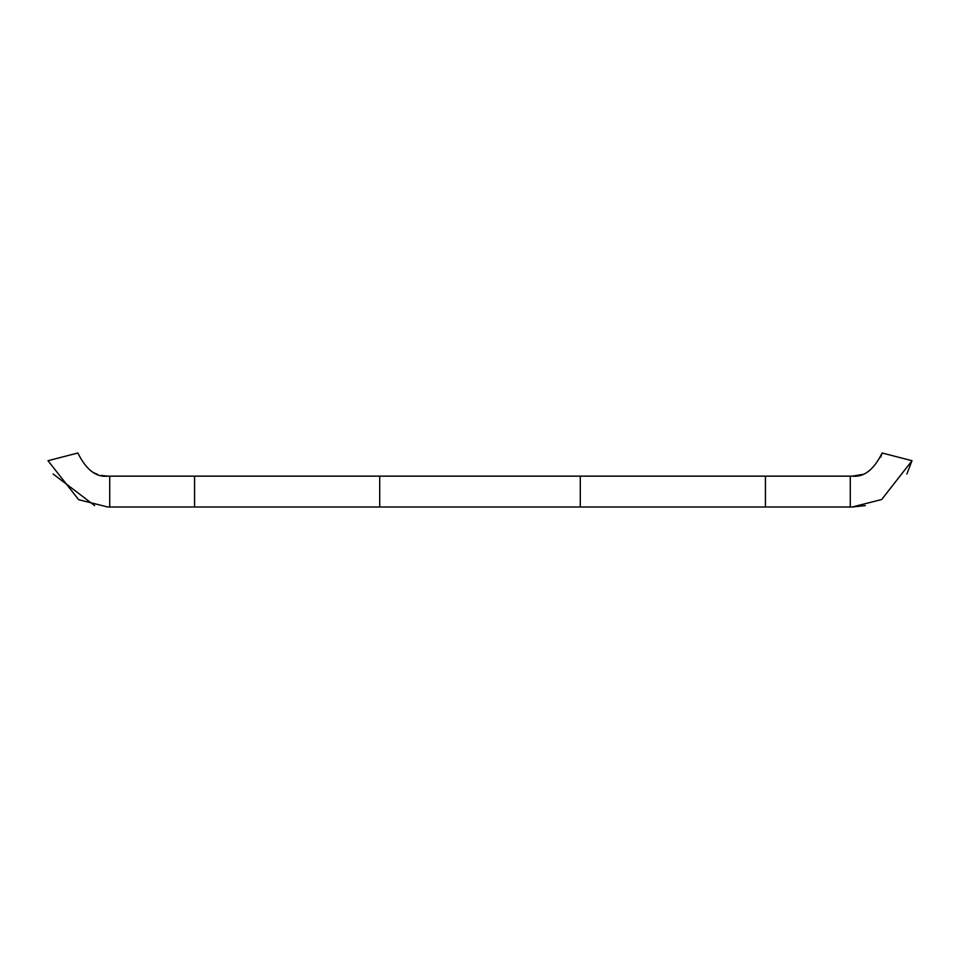 <?xml version="1.0" encoding="UTF-8"?>
<svg xmlns="http://www.w3.org/2000/svg" width="960" height="960" viewBox="0 0 960 960"><rect width="100%" height="100%" fill="white"/><g stroke="black" fill="none" stroke-linecap="round" stroke-linejoin="round"><path stroke-width="1.44" d="M107.76 476.148L852.24 476.148C863.964 477.408 873.924 469.692 882.12 453L912 460.716L881.676 499.524L852.24 507L107.76 507L78.648 499.692L48 460.716L77.88 453C86.088 469.716 96.048 477.432 107.76 476.148L101.22 475.44M53.124 474L94.644 505.596M97.56 474.408L92.652 472.2M766.236 476.148L766.848 476.148M764.616 476.148L764.004 476.148M109.716 507L109.716 476.148M48 460.716L77.88 453M194.568 476.148L194.568 507M379.716 476.148L379.716 507M580.284 476.148L580.284 507M765.432 476.148L765.432 507M850.284 476.148L850.284 507M880.716 457.176L882.12 453L912 460.716L906.876 474M865.356 505.596L852.24 507M862.284 474.468L852.24 476.148"/></g></svg>
